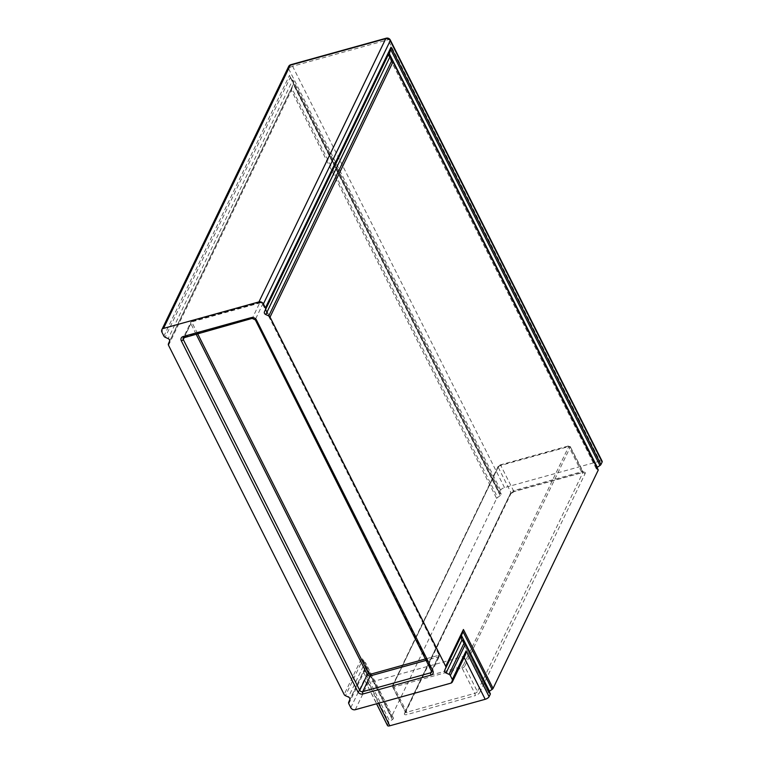 <?xml version="1.0" encoding="UTF-8"?>
<svg xmlns="http://www.w3.org/2000/svg" width="764" height="764" viewBox="0 0 764 764"><rect width="100%" height="100%" fill="white"/><g stroke="black" fill="none" stroke-linecap="round" stroke-linejoin="round"><path stroke-width="0.57" stroke-dasharray="3.82 2.86" d="M598.202 469.793A2.321 0.907 -26.7 0 0 597.973 469.593L392.018 60.098M597.037 467.492A2.321 0.907 -26.7 0 0 596.283 468.771A2.321 0.907 -26.7 0 0 596.512 468.972L597.973 469.593M602.185 461.322A3.476 1.356 -26.7 0 0 599.941 461.103L388.036 39.766A3.476 1.452 74.5 0 0 386.24 38.2M387.52 725.571A3.476 1.356 153.3 0 1 387.577 724.855L388.771 722.372A2.321 0.907 153.3 0 1 389.774 721.369L392.381 719.612A2.321 0.907 -26.7 0 0 393.422 718.131A2.321 0.907 -26.7 0 0 393.193 717.931L391.731 717.3L361.907 657.689L344.163 694.505M168.529 345.29L291.361 90.314L496.638 498.462L391.55 716.622A2.321 0.907 -26.7 0 0 391.502 717.1A2.321 0.907 -26.7 0 0 391.731 717.3M496.638 498.462A2.321 0.907 153.3 0 1 497.641 497.459L500.248 495.702A2.321 0.907 -26.7 0 0 501.289 494.212A2.321 0.907 -26.7 0 0 501.06 494.021L499.599 493.391L289.499 75.359L163.897 336.084M599.941 461.103L504.517 487.594A3.476 1.356 -26.7 0 0 500.611 490.23L499.408 492.713A2.321 0.907 -26.7 0 0 499.369 493.191A2.321 0.907 -26.7 0 0 499.599 493.391M490.335 693.712A2.321 0.907 -26.7 0 0 490.106 693.511L488.645 692.881A2.321 0.907 153.3 0 1 488.416 692.681A2.321 0.907 153.3 0 1 489.18 691.401M355.279 709.699L368.191 682.901L463.614 656.41L465.543 654.576M348.795 703.711L363.759 672.645L365.727 666.628L365.66 662.932L362.766 659.714L345.443 695.689M291.361 90.314L293.653 81.939L292.784 79.914L290.368 77.384L165.167 337.268M378.428 703.272L368.191 682.901L365.154 681.116L387.577 724.855M568.76 446.51A1.156 0.955 25.7 0 1 570.25 447.179L464.684 666.323A1.156 0.955 25.7 0 0 463.185 665.654L568.76 446.51L568.034 446.195A1.156 0.487 -105.5 0 1 568.196 446.033A1.156 0.487 -105.5 0 1 568.798 446.548L500.783 465.438A2.321 0.907 -26.7 0 0 498.176 467.196L392.601 686.339A2.321 0.907 -26.7 0 0 392.562 686.817A2.321 0.907 -26.7 0 0 394.062 686.97L462.077 668.08L474.788 693.34A2.321 0.907 153.3 0 0 477.385 691.582A1.738 1.423 -154.3 0 0 479.63 692.595L585.205 473.441A1.738 1.423 25.7 0 1 582.961 472.438L570.25 447.179A2.321 0.907 -26.7 0 0 570.297 446.701A2.321 0.907 -26.7 0 0 568.798 446.548L581.499 471.808L513.484 490.698L500.783 465.438A1.156 0.487 -105.5 0 0 500.181 464.913L498.147 466.403A1.156 0.955 -154.3 0 0 498.176 467.196L510.877 492.455L405.312 711.599L392.601 686.339A1.156 0.955 -154.3 0 1 392.572 685.556L392.562 686.817L405.273 712.077A2.321 0.907 -26.7 0 0 406.763 712.229L474.788 693.34A1.738 0.726 74.5 0 1 475.074 695.66A4.059 1.585 153.3 0 0 479.63 692.595M596.512 468.972L389.602 57.558M390.28 39.986A3.476 1.356 -26.7 0 0 388.036 39.766L292.602 66.258A3.476 1.356 -26.7 0 0 288.697 68.894A3.476 2.855 25.7 0 1 288.611 66.535M568.034 446.195L500.009 465.075L498.711 465.954L393.135 685.107L393.871 685.413L461.886 666.533A1.156 0.487 74.5 0 0 462.077 668.08A2.321 0.907 153.3 0 0 464.684 666.323L477.385 691.582L582.961 472.438A2.321 0.907 -26.7 0 0 582.999 471.961A2.321 0.907 -26.7 0 0 581.499 471.808A1.738 0.726 -105.5 0 0 582.397 472.591L514.382 491.481A1.738 0.726 -105.5 0 1 513.484 490.698A2.321 0.907 -26.7 0 0 510.877 492.455A1.738 1.423 -154.3 0 1 510.925 493.63L405.35 712.774A1.738 1.423 -154.3 0 0 405.312 711.599A2.321 0.907 -26.7 0 0 405.273 712.077L405.35 712.774A1.738 1.423 -154.3 0 1 404.509 713.452A4.059 1.585 -26.7 0 0 407.05 714.55L475.074 695.66M585.205 473.441A4.059 1.585 -26.7 0 0 582.655 472.353L514.63 491.233A4.059 1.585 -26.7 0 0 510.075 494.308L404.509 713.452M197.561 333.553L192.184 322.857A1.156 0.955 25.7 0 1 192.719 321.625L260.744 302.735A1.156 0.955 25.7 0 1 262.233 303.413L438.67 654.204A1.156 0.955 25.7 0 1 438.135 655.445L425.825 658.854M500.009 465.075A1.156 0.487 -105.5 0 1 500.181 464.913L568.196 446.033L570.297 446.701L583.515 472.448L582.397 472.591A1.738 0.726 -105.5 0 0 582.655 472.353M393.871 685.413A1.156 0.487 74.5 0 0 394.062 686.97L406.763 712.229A1.738 0.726 74.5 0 1 407.05 714.55M464.149 657.46L463.614 656.41L450.712 683.207M504.517 487.594L292.602 66.258A3.476 1.452 -105.5 0 0 290.817 64.701M463.185 665.654L461.886 666.533M514.63 491.233A1.738 0.726 -105.5 0 1 514.382 491.481L510.925 493.63A1.738 1.423 -154.3 0 1 510.075 494.308M500.611 490.23L288.697 68.894L161.901 332.111M393.135 685.107A1.156 0.955 -154.3 0 0 392.572 685.556L498.147 466.403A1.156 0.955 -154.3 0 1 498.711 465.954M184.391 337.211L190.885 323.735A2.321 1.9 25.7 0 1 190.828 322.169L183.226 337.946A2.321 1.9 25.7 0 1 184.353 337.048L191.955 321.272L259.97 302.382A2.321 1.9 25.7 0 1 262.959 303.728L439.396 654.519A2.321 1.9 25.7 0 1 438.326 656.992L426.532 660.258M190.828 322.169A2.321 1.9 25.7 0 1 191.955 321.272A1.156 0.487 74.5 0 1 192.127 321.109L190.828 322.169M196.033 333.983L190.885 323.735L192.184 322.857M192.719 321.625A1.156 0.487 74.5 0 0 192.127 321.109L260.142 302.219A1.156 0.487 74.5 0 0 259.97 302.382L252.368 318.158A2.321 1.9 25.7 0 1 255.357 319.505L262.978 303.489L439.415 654.28L431.794 670.295A2.321 1.9 25.7 0 1 431.851 671.871L439.453 656.085L439.415 654.28L438.67 654.204M184.095 337.296A1.738 0.726 74.5 0 0 184.353 337.048L252.368 318.158A1.738 0.726 74.5 0 1 252.12 318.407M391.55 716.622L361.907 657.689M393.193 717.931L365.182 662.245L348.432 697.035M392.381 719.612L365.727 666.628L349.788 699.729M348.709 702.202L364.084 670.286L389.774 721.369M168.443 343.781L291.686 87.955L497.641 497.459M169.512 341.307L293.328 84.298L500.248 495.702M499.408 492.713L289.499 75.359M501.06 494.021L292.784 79.914L168.156 338.614M363.759 672.645L388.771 722.372M350.791 707.684L364.562 679.101M438.135 655.445A1.156 0.487 -105.5 0 1 438.326 656.992L431.746 670.63A1.738 0.678 153.3 0 1 431.794 670.295L255.357 319.505A1.738 0.678 153.3 0 0 255.329 319.868M260.744 302.735A1.156 0.487 74.5 0 0 260.142 302.219L262.233 303.413M490.106 693.511L464.416 642.428M488.645 692.881L462 639.898M596.283 468.771L389.124 56.88M391.502 717.1L362.298 659.026M393.422 718.131L365.66 662.932M499.369 493.191L289.9 76.696M501.289 494.212L293.261 80.602M365.154 681.116L376.566 703.787M461.523 639.21L488.416 692.681"/><path stroke-width="1.15" d="M598.164 470.271L392.486 60.786L598.202 469.793A2.321 0.907 -26.7 0 1 598.164 470.271L493.066 688.431A2.321 0.907 153.3 0 1 492.064 689.443L489.457 691.2L461.456 635.514L463.423 629.498L493.066 688.431M265.5 309.41A2.321 1.9 25.7 0 0 265.414 307.892L263.418 303.919A3.476 2.855 25.7 0 0 258.939 301.904L163.506 328.405A3.476 2.855 25.7 0 0 161.815 329.752A3.476 2.855 25.7 0 0 161.901 332.111L163.897 336.084A2.321 1.9 -154.3 0 0 165.167 337.268L168.156 338.614A2.321 1.9 25.7 0 1 169.512 341.307L168.443 343.781A2.321 1.9 25.7 0 0 168.529 345.29L344.163 694.505A2.321 1.9 -154.3 0 0 345.443 695.689L348.432 697.035A2.321 1.9 -154.3 0 1 349.788 699.729L348.709 702.202A2.321 1.9 25.7 0 0 348.795 703.711L350.791 707.684A3.476 2.855 25.7 0 0 355.279 709.699L450.712 683.207A3.476 2.855 -154.3 0 0 452.403 681.851A3.476 2.855 -154.3 0 0 452.317 679.502L450.311 675.519A2.321 1.9 -154.3 0 0 449.041 674.335L446.052 672.998A2.321 1.9 25.7 0 1 444.696 670.295L445.765 667.831A2.321 1.9 25.7 0 0 445.689 666.313L270.045 317.098A2.321 1.9 -154.3 0 0 268.775 315.914L265.786 314.577A2.321 1.9 25.7 0 1 264.43 311.874L390.7 49.517L391.025 47.167L600.934 464.522A2.321 0.907 153.3 0 1 599.931 465.534L597.324 467.281A2.321 0.907 -26.7 0 0 597.037 467.492M490.297 694.189L464.884 643.116L490.335 693.712A2.321 0.907 -26.7 0 1 490.297 694.189L489.094 696.673L466.088 650.909L452.317 679.502M464.884 643.116L461.523 639.21L461.456 635.514L444.696 670.295M392.486 60.786L388.733 55.533L390.7 49.517L599.931 465.534M602.127 462.039L390.223 40.702A3.476 1.356 -26.7 0 0 390.28 39.986L602.185 461.322A3.476 1.356 -26.7 0 1 602.127 462.039L600.934 464.522M378.428 703.272L389.764 725.8L485.188 699.299A3.476 1.356 -26.7 0 0 489.094 696.673M389.764 725.8A3.476 1.356 153.3 0 1 387.52 725.571L376.566 703.787M452.403 681.851L465.543 654.576L466.088 650.909M392.877 62.123L270.045 317.098M445.689 666.313L463.423 629.498M465.286 644.453L450.311 675.519M464.416 642.428L449.041 674.335M446.052 672.998L462 639.898M445.765 667.831L463.099 631.857L492.064 689.443M357.762 691.63L181.326 340.839A4.059 3.333 25.7 0 1 183.207 336.513L251.222 317.623A4.059 3.333 25.7 0 1 256.456 319.973L432.882 670.773A4.059 3.333 25.7 0 1 431.011 675.089L362.995 693.979A1.738 0.726 -105.5 0 1 362.699 691.659A2.321 1.9 -154.3 0 1 359.71 690.312A1.738 0.678 153.3 0 1 357.762 691.63A4.059 3.333 -154.3 0 0 362.995 693.979M265.786 314.577L389.602 57.558M392.018 60.098L268.775 315.914M263.418 303.919L390.223 40.702A3.476 2.855 25.7 0 0 385.734 38.687L290.31 65.188A3.476 1.452 -105.5 0 1 290.817 64.701A3.476 3.476 0 0 0 288.611 66.535A3.476 2.855 25.7 0 1 290.31 65.188L163.506 328.405M265.414 307.892L391.025 47.167M390.28 39.986A3.476 3.476 0 0 0 386.24 38.2A3.476 1.452 74.5 0 0 385.734 38.687L258.939 301.904M264.43 311.874L389.057 53.184L597.324 467.281M425.825 658.854L370.11 674.326A1.156 0.955 -154.3 0 1 368.62 673.657L197.561 333.553M485.188 699.299L464.149 657.46M368.62 673.657L367.312 674.536L359.71 690.312L183.284 339.522L184.391 337.211M181.326 340.839A1.738 0.678 -26.7 0 0 183.284 339.522A2.321 1.9 25.7 0 1 183.226 337.946L252.12 318.407A1.738 0.726 74.5 0 1 251.222 317.623M370.11 674.326A1.156 0.487 -105.5 0 1 370.301 675.873A2.321 1.9 -154.3 0 1 367.312 674.536L196.033 333.983M426.532 660.258L370.301 675.873L362.699 691.659L430.724 672.769L431.746 670.63A1.738 0.678 153.3 0 0 432.882 670.773M183.207 336.513A1.738 0.726 74.5 0 0 184.095 337.296M431.011 675.089A1.738 0.726 -105.5 0 1 430.724 672.769A2.321 1.9 25.7 0 0 431.851 671.871L255.329 319.868L252.12 318.407M256.456 319.973A1.738 0.678 153.3 0 1 255.329 319.868M386.24 38.2L290.817 64.701M161.815 329.752L288.611 66.535"/></g></svg>
